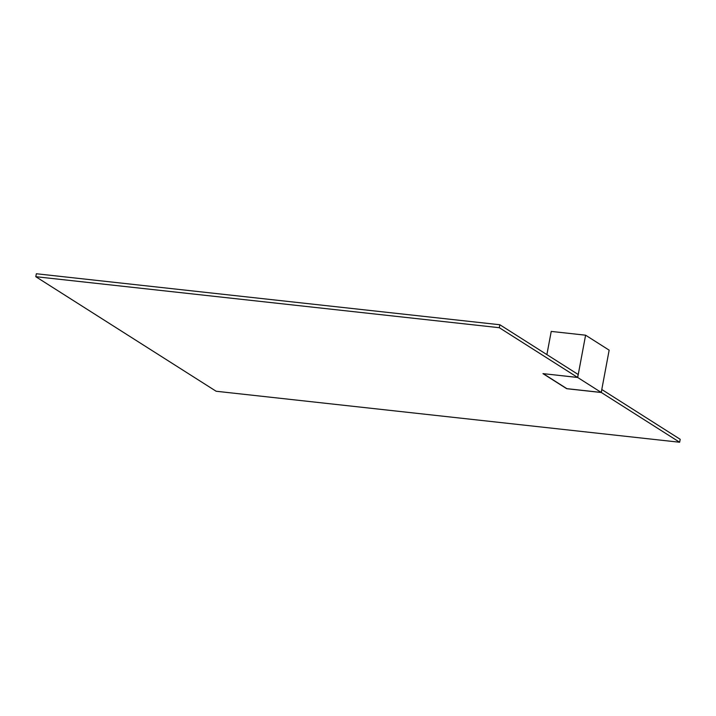 <?xml version="1.0" encoding="UTF-8"?>
<svg xmlns="http://www.w3.org/2000/svg" width="716" height="716" viewBox="0 0 716 716"><rect width="100%" height="100%" fill="white"/><g stroke="black" fill="none" stroke-linecap="round" stroke-linejoin="round"><path stroke-width="1.07" d="M35.8 276.698L216.143 391.249L679.645 442.246L601.351 392.511L566.705 388.707L542.961 373.627L577.606 377.439L499.312 327.704L35.8 276.698L36.355 273.754L499.858 324.751L499.312 327.704M601.351 392.511L601.78 389.549M577.606 377.439L578.161 374.486L499.858 324.751M679.645 442.246L680.2 439.302L601.896 389.567M577.687 377.484L585.598 335.195L609.155 350.16L601.234 392.449L577.687 377.484L543.319 373.663M546.881 354.626L551.231 331.418L585.598 335.195M601.234 392.449L566.866 388.663L543.319 373.698"/></g></svg>
